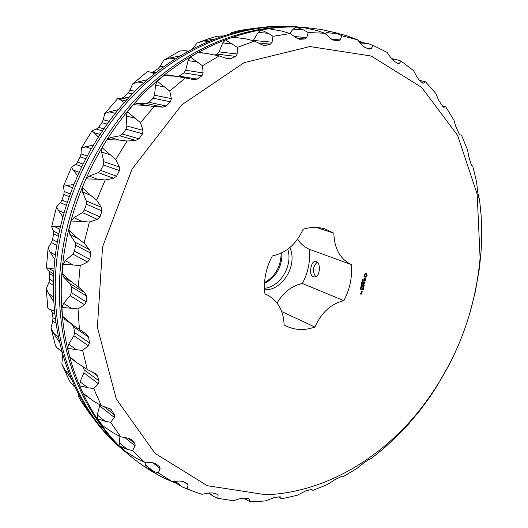<?xml version="1.0" encoding="UTF-8"?>
<svg xmlns="http://www.w3.org/2000/svg" width="528" height="528" viewBox="0 0 528 528"><rect width="100%" height="100%" fill="white"/><g stroke="black" fill="none" stroke-linecap="round" stroke-linejoin="round"><path stroke-width="0.79" d="M287.753 249.242C293.139 265.36 280.381 286.889 264.475 288.301M264.541 289.773C282.572 290.829 298.036 264.878 289.806 247.632M282.018 252.754C282.117 266.838 276.276 277.068 264.508 283.457M302.386 283.477C308.207 272.481 310.484 261.063 309.21 249.223L351.259 264.574C352.44 277.009 349.972 289.034 343.867 300.656L302.386 283.477C291.944 285.714 283.496 292.235 277.048 303.046M297.594 239.171C300.65 243.811 304.524 247.163 309.21 249.223M281.127 253.189C280.982 266.416 275.458 276.217 264.554 282.592M313.157 276.665L313.949 276.857C320.034 278.52 321.611 261.466 315.454 261.571C311.21 260.06 308.299 275.207 313.157 276.665M281.747 311.626L314.906 327.03C321.413 312.569 331.063 303.778 343.867 300.656M351.259 264.574C340.157 259.109 334.349 248.655 333.841 233.204L316.655 227.482M314.906 327.03C304.9 330.594 295.396 330.304 286.394 326.152L284.11 324.944C283.582 310.385 277.629 300.214 266.244 294.433L264.937 293.845M266.244 294.433L264.944 293.885C263.353 280.903 265.815 268.25 272.336 255.941C286.222 252.978 296.459 244.081 303.046 229.258C310.926 226.862 318.45 226.835 325.618 229.165L333.841 233.204M265.927 494.762L207.266 485.694L155.06 453.394L116.279 398.996L97.383 327.314L102.544 246.959L132.053 169.079L181.764 104.848L244.061 62.674L309.962 46.556L371.243 56.034L421.72 87.437L457.611 135.392L477.16 194.113L480.097 258.06C474.784 315.916 453.928 367.488 417.529 412.771C378.398 460.502 322.859 492.644 265.927 494.762M367.092 275.114L366.425 273.577L365.323 273.464L363.957 275.154L364.584 277.055L365.68 277.167L366.953 275.807L367.092 275.114L366.062 273.431M365.666 278.725L365.039 278.15L364.129 279.424L364.241 278.177L363.97 279.649L364.472 279.695L365.125 278.401L365.264 279.668L365.435 278.639M365.31 279.985L365.072 280.685L363.528 280.645L365.02 280.916L364.973 281.629L365.31 279.985M364.736 283.239L364.907 281.945L363.271 281.899L363.099 283.206L363.436 282.038L364.003 282.097L363.904 283.048L364.195 282.11L364.762 282.17L364.558 283.173M362.551 279.833L362.531 279.068L362.564 279.701L363.099 279.134L363.079 279.847L363.059 279.266L362.472 279.807M362.696 280.711L362.287 280.018L363.066 280.097L362.597 280.672M361.964 281.569L362.795 281.015L362.116 280.83L362.901 280.903L362.135 281.464L362.749 281.648L361.964 281.569M362.129 282.236L362.307 281.833L362.129 282.236M362.34 283.609L361.614 283.285L362.333 282.995L361.753 282.592L362.591 282.407L361.871 282.685L362.452 283.081L361.753 283.219L362.34 283.609M363.376 284.638L364.525 283.78L362.888 283.741L364.129 283.978L363.099 284.612L363.832 285.424L362.617 285.542L364.129 285.694L363.139 284.552L364.327 283.76M363.739 287.588L364.03 286.176L362.393 286.136L363.125 286.328L363.033 287.278L363.317 286.348L363.884 286.4L363.739 287.588M363.607 288.189L362.03 287.918L363.462 287.932M363.218 290.103L363.508 288.697L361.99 288.552L361.7 289.964L362.036 288.796L362.611 288.849L362.512 289.799L362.795 288.869L363.363 288.922L363.218 290.103M361.363 284.473L361.779 284.381L361.522 283.727L362.3 283.8L362.149 284.546L361.363 284.473M361.185 285.344L361.31 284.731L362.096 284.81L361.185 285.344M361.396 285.78L361.574 285.377L361.396 285.78M361.317 286.651L360.98 286.275L361.634 286.018L361.64 286.598L361.04 286.552M361.139 287.496L360.802 287.126L361.456 286.862L361.462 287.45L360.862 287.404M360.584 288.255L360.69 287.727L361.363 287.793L360.584 288.255M360.4 289.159L360.644 288.512L361.271 288.875L360.928 289.159L360.598 288.644L360.485 289.166M361.218 291.845L362.05 292.037L362.241 291.113L361.475 291.047L361.218 291.845M361.957 292.486L361.192 292.413L361.7 293.165L361.805 292.235M361.713 294.103L361.792 293.291L361.317 293.245L361.086 293.924L360.65 293.297L360.571 294.116L361.489 293.964M317.071 262.264C312.8 266.666 312.319 271.425 315.638 276.533M280.335 496.822L274.679 497.376L265.195 500.966L257.426 501.455L249.652 501.6L249.249 499.118L247.856 498.412L243.382 498.168L240.266 498.623L233.237 500.716L217.866 498.379L218.09 495.211L216.889 494.069L212.527 492.941L209.332 492.947L201.861 494.287L195.532 492.162L187.103 488.862L188.06 485.074L187.117 483.509L183.005 481.483L179.797 481.001L171.989 481.463L158.308 472.916L160.09 468.613L159.515 466.693L155.747 463.736L152.605 462.746L144.593 462.231L132.482 450.622L135.181 445.942L134.95 443.645L131.749 439.87L128.746 438.352L120.688 436.781L110.636 422.314L114.305 417.43L114.517 414.856L111.032 409.226L101.27 405.603L93.74 388.601L98.399 383.717L99.092 380.945L97.343 375.725L95.845 373.811L87.259 369.448L82.639 350.407L88.275 345.734L89.476 342.87L88.612 337.141L86.533 334.231L79.418 329.399L77.999 308.926L84.539 304.689L86.249 301.844L86.335 295.812L84.704 292.565L78.269 286.783L80.216 265.61L87.549 262.02L89.74 259.321L90.796 253.202L89.668 249.724L84.071 243.144L89.377 222.07L97.337 219.331L99.964 216.889L101.963 210.916L101.356 207.332L96.71 200.145L105.204 179.995L113.606 178.259L116.602 176.187L119.473 170.59L119.381 167.02L115.764 159.469L127.109 141.016L135.736 140.389L139.009 138.772L142.639 133.769L143.035 130.337L140.461 122.661L154.196 106.597L162.822 107.131L166.274 106.036L170.511 101.798L171.336 98.624L169.772 91.08L185.328 77.939L193.961 79.675L197.267 79.094L201.94 75.761L203.128 72.943L202.501 65.749L219.239 55.928L227.251 58.714L230.743 58.747L235.666 56.397L237.138 54.014L237.336 47.381L254.621 41.085L262.06 44.86L265.432 45.441L270.428 44.121L272.098 42.214L272.969 36.307L290.195 33.574L296.941 38.201L299.64 39.29L305.006 38.993L306.781 37.6L308.18 32.531L324.799 33.257L330.759 38.577L333.656 40.135L338.461 40.828L340.111 39.93L341.873 35.779L357.41 39.739L362.545 45.593L365.119 47.546L369.402 49.111L371.151 48.741L373.131 45.533L375.698 46.669L387.202 52.43L391.479 58.648L393.703 60.931L397.525 63.294L399.155 63.4L401.201 61.149L413.516 70.613L416.955 77.035L418.803 79.57L422.083 82.625L423.542 83.173L425.528 81.847L435.877 93.489L438.504 99.97L442.662 106.326L443.751 107.27L445.724 106.814L453.961 120.239L455.822 126.647L458.984 133.584L459.974 134.864L461.525 135.234L467.57 150.038L468.732 156.268L470.89 163.601L471.603 165.178L472.804 166.294L476.639 182.094L477.53 190.938L478.744 197.432L479.523 199.208L481.147 215.655L481.721 233.257L481.18 249.988L479.49 267.729L475.339 291.641L469.399 314.86M280.678 497.066L281.589 498.802L296.921 495.383L305.633 490.934L311.586 489.41L312.906 490.38L327.683 484.407L335.551 479.266L341.326 476.639L342.923 476.824L356.855 468.541L363.818 462.884L369.283 459.241L371.052 458.654L383.889 448.325L396.812 436.418L408.329 424.327L419.753 410.698L429.772 397.115L436.557 386.747L449.381 364.386M367.046 275.458L366.854 275.029M366.953 275.807L366.808 275.372M366.802 276.144L366.709 275.722M365.884 276.797L365.911 276.401M365.68 277.167L365.647 276.705M365.02 280.916L363.561 280.705M364.762 282.17L364.195 282.11M364.003 282.097L363.257 281.952M362.795 281.015L362.109 280.883M362.525 281.503L361.977 281.503M361.871 282.685L362.221 282.949M361.753 283.219L362.109 283.503M364.247 285.582L363.139 284.552M362.578 285.47L363.898 285.602M364.129 283.978L362.921 283.793M363.884 286.4L363.317 286.348M363.125 286.328L362.426 286.189M362.056 287.971L363.37 288.097M363.363 288.922L362.795 288.869M362.611 288.849L361.865 288.71M361.878 283.892L361.508 283.787M361.924 284.394L361.376 284.401M361.845 284.783L361.297 284.797M361.495 285.985L361.066 286.282L361.482 286.519L361.706 286.242L361.152 286.018M361.568 286.935L360.934 287.027L361.165 287.364L361.528 287.087L360.98 286.862M361.185 287.984L360.637 287.991M361.244 291.892L361.812 291.944M361.984 292.802L361.594 292.38M361.574 292.453L361.152 292.34M360.532 294.043L361.363 294.116M278.428 496.888L281.589 498.802M311.348 489.337L312.906 490.38M442.504 106.108L445.724 106.814M419.602 80.309L425.528 81.847M391.453 58.608L396.548 59.591L401.201 61.149M359.469 42.082L368.518 43.659L373.131 45.533M325.413 33.805L326.641 32.723L329.828 31.508L332.323 31.97L346.817 35.785L357.41 39.739M332.323 31.97L337.267 33.541L341.873 35.779M346.817 35.785L344.85 35.204M289.634 33.389L293.165 29.132L296.274 27.251L303.527 27.588L316.859 30.512L324.799 33.257M296.274 27.251L303.541 29.911L308.18 32.531M253.202 40.696L258.172 32.439L261.089 29.924L268.924 28.789L282.058 31.126L290.195 33.574M261.089 29.924L268.244 33.284L272.969 36.307M215.107 55.004L216.982 54.12L219.041 51.876L222.75 42.946L225.357 39.838L232.894 37.132L246.338 38.947L254.621 41.085M225.357 39.838L237.336 47.381M178.319 76.672L183.929 72.917L185.684 70.264L188.1 60.647L190.291 57.024L197.584 52.793L205.418 53.216L219.239 55.928M190.291 57.024L202.501 65.749M137.161 103.409L145.933 105.369L133.327 104.808L137.161 103.409L146.236 103.488L149.048 102.3L153.186 98.188L154.565 95.225L155.522 85.232L157.192 81.213L163.957 75.544L176.108 76.276L185.328 77.939M157.192 81.213L169.772 91.08M145.933 105.369L154.196 106.597M133.327 104.808L127.36 111.745L140.461 122.661M127.36 111.745L126.304 116.041L126.898 126.04L125.974 129.228L122.43 134.086L119.777 135.808L135.736 140.389M110.596 137.544L119.031 140.032L106.946 139.676L110.596 137.544L119.777 135.808M119.031 140.032L127.109 141.016M106.946 139.676L102.023 147.649L115.764 159.469M102.023 147.649L101.64 152.051L103.818 161.693L103.389 164.987L100.597 170.419L98.195 172.623L113.606 178.259M89.239 176.121L97.376 179.197L85.912 178.913L89.239 176.121L98.195 172.623M97.376 179.197L105.204 179.995M85.912 178.913L82.236 187.625L90.592 195.294L96.71 200.145M82.236 187.625L82.553 191.974L86.275 200.891L86.368 204.164L84.427 209.966L82.375 212.566L97.337 219.331M73.96 217.688L81.86 221.397L71.082 221.034L73.96 217.688L82.375 212.566M81.86 221.397L89.377 222.07M71.082 221.034L68.798 230.149L77.629 238.234L84.071 243.144M68.798 230.149L69.808 234.28L74.95 242.141L75.563 245.269L74.547 251.222L72.91 254.113L87.549 262.02M65.34 260.647L73.069 264.983L63.004 264.403L65.34 260.647L72.91 254.113M73.069 264.983L80.216 265.61M63.004 264.403L62.185 273.57L71.537 281.906L78.269 286.783M62.185 273.57L63.848 277.325L70.217 283.859L71.326 286.73L71.26 292.604L70.092 295.673L84.539 304.689M63.611 303.343L71.254 308.286L61.888 307.362L63.611 303.343L70.092 295.673M71.254 308.286L77.999 308.926M61.888 307.362L62.535 316.232L72.409 324.647L79.418 329.399M62.535 316.232L64.786 319.486L72.138 324.482L73.689 326.997L74.554 332.581L73.88 335.709L88.275 345.734M68.673 344.183L76.296 349.675L67.604 348.308L68.673 344.183L73.88 335.709M76.296 349.675L82.639 350.407M67.604 348.308L69.643 356.572L76.19 362.248L87.259 369.448M83.134 366.881L84.104 369.752L83.932 372.821L98.399 383.717M80.111 381.764L87.8 387.724L79.702 385.843L80.111 381.764L83.932 372.821M87.8 387.724L93.74 388.601M79.702 385.843L83.015 393.221L93.859 401.32L101.27 405.603M99.792 404.778L99.647 405.827L114.305 417.43M97.271 414.909L105.072 421.245L97.502 418.796L97.271 414.909L99.647 405.827M105.072 421.245L110.636 422.314M97.502 418.796L102.597 425.667L113.144 432.821L120.688 436.781M119.295 442.715L127.261 449.321L120.12 446.299L119.295 442.715L119.968 436.425M127.261 449.321L132.482 450.622M120.12 446.299L125.42 451.348L136.983 458.614L144.593 462.231M145.22 464.587L153.391 471.365L146.573 467.762L145.22 464.587L145.108 462.264M153.391 471.365L158.308 472.916M157.04 474.309L164.366 478.216L171.989 481.463M175.355 481.272L182.437 487.054L187.103 488.862M182.437 487.054L176.398 483.384L174.438 481.325M209.194 492.974L213.404 496.313L217.866 498.379M213.404 496.313L208.501 493.099M243.929 498.201L249.652 501.6M245.342 499.277L243.599 498.181M365.066 276.177L364.505 275.147L365.462 274.276L366.181 274.699L366.267 275.392L365.904 276.038L365.066 276.177M362.954 280.223L362.723 280.579L362.954 280.223L362.399 280.124M361.35 291.199L362.096 291.344L362.003 291.793L361.251 291.674M361.277 293.944L361.192 293.416L361.647 293.515L361.099 293.872M336.884 33.059L320.833 29.416L304.214 27.377C255.044 23.912 199.967 42.966 154.46 83.266C109.157 123.763 75.821 184.437 65.109 247.229C50.213 332.488 79.253 414.447 130.733 456.337C144.85 468.052 160.07 477.061 176.392 483.377M361.436 42.167L358.288 40.735M232.894 37.132L236.663 37.349M197.584 52.793L199.921 52.543L205.418 53.216M163.957 75.544L167.587 74.87L176.108 76.276M76.19 362.248L71.273 358.591L69.643 356.572M86.44 396.185L83.015 393.221M102.247 425.37L101.911 425.086M365.31 276.263L364.789 276.071M365.026 276.157L364.591 275.84M364.828 275.933L364.485 275.524M364.723 275.609L364.505 275.147M364.742 275.233L364.637 274.784M364.874 274.87L364.868 274.501M361.429 291.74L361.343 291.218M361.522 291.291L362.096 291.344M130.733 456.337L128.786 454.7C77.398 412.889 48.411 331.175 63.228 246.226C73.887 183.658 107.111 123.209 152.282 82.87C197.657 42.715 252.602 23.734 301.679 27.199L304.214 27.377M126.601 452.846L124.397 451.031C73.234 409.391 44.365 328.238 59.017 243.969C69.557 181.903 102.518 121.975 147.391 81.972C192.469 42.167 247.104 23.344 295.97 26.783L298.822 27.014M295.97 26.783L293.489 26.605C244.715 23.166 190.212 41.923 145.266 81.583C100.518 121.433 67.67 181.137 57.182 242.992C42.603 326.957 71.425 407.873 122.489 449.434L124.397 451.031M256.153 27.977L241.144 30.228M230.34 33.568L231.31 32.657L238.346 30.776L248.134 29.311M214.249 38.999L203.603 40.953L197.089 43.019L207.992 38.953L217.048 36.168L222.394 36.056M197.089 43.019L192.641 48.761M179.949 55.902L169.686 58.113L163.766 60.232L179.764 51.031L184.945 50.701L187.645 51.44M163.766 60.232L160.103 66.343L163.515 66.865M152.572 72.389L157.879 68.798L160.103 66.343M147.418 79.695L137.848 81.946L132.574 83.965L147.385 71.656L150.196 71.993L154.473 73.795M132.574 83.965L129.974 90.235L134.983 91.252M118.074 109.738L109.336 111.811L104.735 113.573L117.764 98.512L121.928 98.149L124.146 96.908L128.146 92.974L129.974 90.235M117.764 98.512L119.922 99.568L125.776 100.874M124.252 102.564L119.922 99.568M104.735 113.573L103.257 119.744L108.999 121.275M93.152 145.061L81.371 148.084L92.096 130.779L96.393 129.103L98.479 127.314L101.884 122.668L103.257 119.744M92.096 130.779L94.037 132.66L99.838 134.369M98.228 136.851L94.037 132.66M81.371 148.084L81.035 153.899L87.008 155.938M73.709 184.397L63.446 186.259L71.425 167.343L75.629 164.366L77.477 162.089L80.164 156.889L81.035 153.899M71.425 167.343L73.267 170.075L78.936 172.22M77.491 175.435L73.267 170.075M63.446 186.259L64.198 191.466L70.059 193.967M60.529 226.248L51.652 226.657L56.582 206.851L60.469 202.653L61.994 199.967L63.848 194.403L64.198 191.466M56.582 206.851L58.456 210.408L63.941 212.982M62.872 216.863L58.456 210.408M51.652 226.657L53.401 231.033L58.879 233.858M54.08 269.003L46.398 267.742L48.121 247.797L51.48 242.524L52.602 239.521L53.559 233.805L53.401 231.033M48.121 247.797L50.16 252.127L55.427 255.083M54.919 259.532L50.16 252.127M46.398 267.742L48.992 271.108L53.777 273.979M54.503 311.018L49.797 309.342L47.764 307.969L46.279 288.631L48.926 282.467L49.606 279.253L49.639 273.61L48.992 271.108M46.279 288.631L48.602 293.634L53.592 296.861M53.816 301.792L48.602 293.634M47.764 307.969L49.797 309.342M61.789 351.536L57.361 348.051L55.526 345.906L50.985 327.848L52.774 321.011L52.972 317.704L52.107 312.332L51.031 310.2M50.985 327.848L53.678 333.399L58.271 336.699M59.42 342.058L53.678 333.399M58.78 349.298L61.578 350.75M61.677 351.457L62.113 352.697M74.87 387.004L70.943 383.176L69.181 380.279L61.855 364.096L62.68 354.697M61.855 364.096L65.003 370.049L68.864 373.045M71.227 378.88L65.003 370.049M73.689 386.067L74.778 386.813M88.169 410.698L81.167 401.273L78.269 396.231L78.21 393.73M82.302 403.022L90.803 415.133L93.661 418.301M419.74 80.441L420.803 80.573M422.631 83.054L423.542 83.173M391.816 59.11L396.548 59.591M397.386 63.208L399.155 63.4M360.228 42.946L368.518 43.659M367.462 48.398L371.151 48.741M326.641 32.723L337.267 33.541M331.551 39.204L340.111 39.93M293.165 29.132L303.541 29.911M294.551 36.557L306.781 37.6M297.099 38.3L305.006 38.993M299.145 39.211L300.109 39.296M258.172 32.439L268.244 33.284M253.381 40.418L272.098 42.214M258.238 42.913L270.428 44.121M262.759 45.17L265.432 45.441M222.75 42.946L232.485 43.956M219.041 51.876L237.138 54.014M216.982 54.12L235.666 56.397M225.39 58.067L230.743 58.747M188.1 60.647L197.472 61.941M185.684 70.264L203.128 72.943M183.929 72.917L201.94 75.761M179.355 76.151L197.267 79.094M155.522 85.232L164.525 86.909M154.565 95.225L171.336 98.624M153.186 98.188L170.511 101.798M149.048 102.3L166.274 106.036M146.236 103.488L162.822 107.131M126.304 116.041L134.944 118.193M126.898 126.04L143.035 130.337M125.974 129.228L142.639 133.769M122.43 134.086L139.009 138.772M101.64 152.051L109.949 154.763M103.818 161.693L119.381 167.02M103.389 164.987L119.473 170.59M100.597 170.419L116.602 176.187M82.553 191.974L90.592 195.294M86.275 200.891L101.356 207.332M86.368 204.164L101.963 210.916M84.427 209.966L99.964 216.889M69.808 234.28L77.629 238.234M74.95 242.141L89.668 249.724M75.563 245.269L90.796 253.202M74.547 251.222L89.74 259.321M63.848 277.325L71.537 281.906M70.217 283.859L84.704 292.565M71.326 286.73L86.335 295.812M71.26 292.604L86.249 301.844M64.786 319.486L72.409 324.647M72.138 324.482L86.533 334.231M73.689 326.997L88.612 337.141M74.554 332.581L89.476 342.87M92.129 371.864L97.343 375.725M84.104 369.752L99.092 380.945M109.567 408.408L111.982 410.296M103.871 406.481L114.517 414.856M130.766 439.072L131.749 439.87M128.297 438.266L134.95 443.645M124.918 437.613L135.181 445.942M152.942 462.772L160.09 468.613M184.562 482.255L188.06 485.074M216.52 493.97L218.09 495.211M248.404 498.485L249.249 499.118M238.346 30.776L240.365 30.947M203.603 40.953L208.21 41.428M169.686 58.113L175.19 58.872M157.879 68.798L160.38 69.194M153.45 71.894L156.281 72.356M137.848 81.946L143.656 83.028M128.146 92.974L132.389 93.859M124.146 96.908L128.555 97.865M121.928 98.149L127.208 99.31M109.336 111.811L115.183 113.269M101.884 122.668L106.96 124.047M98.479 127.314L103.62 128.773M96.393 129.103L102.241 130.779M85.318 146.731L91.08 148.612M80.164 156.889L85.516 158.756M77.477 162.089L82.837 164.023M75.629 164.366L81.596 166.551M66.779 185.453L72.376 187.77M63.848 194.403L69.095 196.68M61.994 199.967L67.201 202.29M60.469 202.653L66.244 205.267M54.45 226.512L59.849 229.244M53.559 233.805L58.39 236.32M52.602 239.521L57.341 242.048M51.48 242.524L56.793 245.395M48.754 268.336L53.922 271.412M49.639 273.61L53.678 276.052M49.606 279.253L53.493 281.648M48.926 282.467L53.434 285.278M52.107 312.332L54.813 314.167M52.972 317.704L55.42 319.394M52.774 321.011L55.942 323.215M62.693 356.829L63.485 357.423M81.919 402.442L84.077 404.197M480.097 258.06L480.533 256.12M417.529 412.771L416.559 414.361M375.698 46.669L372.431 45.203M158.492 475.147L147.378 468.31M184.681 488.017L195.532 492.162M102.597 425.667L102.128 425.278M222.506 36.016L221.443 35.917M188.245 51.11L184.945 50.701M155.608 72.89L150.196 71.993"/></g></svg>
